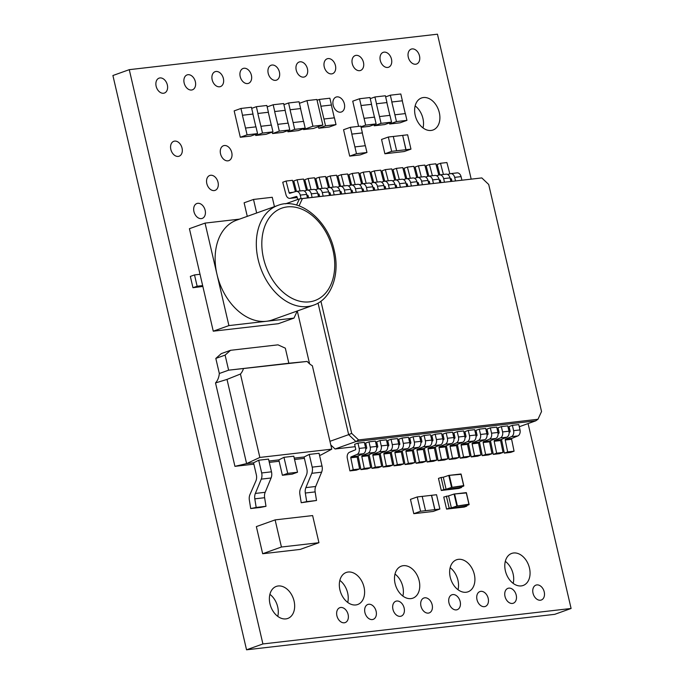 <?xml version="1.0" encoding="UTF-8"?>
<svg xmlns="http://www.w3.org/2000/svg" width="684" height="684" viewBox="0 0 684 684"><rect width="100%" height="100%" fill="white"/><g stroke="black" fill="none" stroke-linecap="round" stroke-linejoin="round"><path stroke-width="1.03" d="M471.182 179.105L437.461 34.2L129.267 69.665L112.903 75.522L246.539 649.8L554.733 614.335L571.097 608.478L528.074 423.584M513.18 583.392A17.014 11.97 70.3 0 0 505.305 561.359M458.024 589.736A17.014 11.97 70.3 0 0 450.149 567.711M402.876 596.08A17.014 11.97 70.3 0 0 395.001 574.056M347.72 602.433A17.014 11.97 70.3 0 0 339.845 580.4M277.772 616.378A17.014 11.97 70.3 0 0 269.898 594.353M423.011 127.934A17.014 11.97 70.3 0 0 415.137 105.909M366.197 183.346L363.289 172.163L359.946 173.36L362.648 183.757M355.167 184.62L352.251 173.437L348.917 174.625L351.619 185.022M344.129 185.886L341.222 174.702L337.887 175.899L340.589 186.296M333.099 187.16L330.192 175.976L326.858 177.165L329.56 187.561M322.07 188.425L319.163 177.242L315.828 178.43L318.53 188.835M311.04 189.69L308.133 178.507L304.799 179.704L307.501 190.101M300.011 190.964L297.104 179.781L293.769 180.969L296.471 191.375M301.071 198.676L300.25 195.12A5.173 3.634 -96.6 0 0 296.232 191.4A5.173 3.634 -96.6 0 0 295.787 191.494L289.785 193.298A0.778 0.547 83.4 0 1 289.118 192.751L286.074 181.046L282.74 182.243L285.963 194.641A5.173 3.634 -96.6 0 0 289.973 198.369A5.173 3.634 -96.6 0 0 290.418 198.274L296.403 196.47A0.778 0.547 83.4 0 1 297.078 197.043L297.651 199.506M377.226 182.081L374.319 170.897L370.976 172.086L373.686 182.483M388.255 180.807L385.349 169.623L382.005 170.82L384.716 181.217M399.285 179.541L396.378 168.358L393.043 169.547L395.745 179.943M410.314 178.267L407.407 167.084L404.073 168.281L406.775 178.678M421.344 177.002L418.437 165.819L415.102 167.007L417.804 177.404M432.373 175.728L429.466 164.545L426.132 165.742L428.834 176.139M443.403 174.463L440.496 163.279L437.161 164.468L439.863 174.865M425.534 510.691L434.802 509.648L431.476 495.327L436.537 494.72L439.872 509.041L433.092 511.461L413.794 513.684L410.46 499.363L417.24 496.943L422.199 496.37L425.534 510.691L420.566 511.264L417.24 496.943M366.957 152.489L356.475 153.695L354.893 146.915L365.376 145.709L366.957 152.489L360.177 154.909L349.695 156.123L343.556 129.738L350.336 127.318L360.819 126.112L362.392 132.893L351.918 134.098L350.336 127.318M305.192 128.147L294.71 129.353L293.137 122.573L303.611 121.367L305.192 128.147L298.412 130.576L287.938 131.781L287.682 130.678M336.015 124.599L325.533 125.805L323.951 119.025L334.433 117.819L336.015 124.599L329.235 127.027L318.753 128.233L318.393 126.694M376.123 123.915L365.649 125.121L364.068 118.341L374.55 117.135L376.123 123.915L369.351 126.343L361.092 127.292M358.596 126.369L352.73 101.172L359.51 98.744L369.984 97.538L371.566 104.319L361.092 105.524L359.51 98.744M272.976 131.858L262.494 133.064L260.912 126.283L271.394 125.078L272.976 131.858L266.196 134.278L255.713 135.483L255.457 134.38M406.946 120.367L396.464 121.572L394.89 114.792L405.364 113.587L406.946 120.367L400.166 122.795L389.692 124.001L389.435 122.898M289.785 129.926L279.303 131.131L277.73 124.343L288.203 123.137L289.785 129.926L283.005 132.345L272.523 133.551L272.198 132.132M391.539 122.145L381.056 123.351L379.475 116.571L389.957 115.357L391.539 122.145L384.759 124.565L374.276 125.77L374.02 124.668M257.56 133.628L247.086 134.833L245.505 128.053L255.987 126.848L257.56 133.628L250.789 136.056L240.306 137.262L234.167 110.885L240.948 108.457L251.421 107.251L253.003 114.04L242.521 115.245L240.948 108.457M410.964 149.121L406.005 149.693L402.671 135.372L407.63 134.799L410.964 149.121L404.184 151.54L384.887 153.763L381.552 139.442L388.332 137.022L393.291 136.449L396.626 150.771L391.658 151.344L384.887 153.763M255.354 493.438L265.178 492.3A7.789 5.463 -96.6 0 0 264.623 497.713L265.99 506.305L260.518 507.425L250.703 508.554L256.175 507.434L254.807 498.841A7.789 5.463 83.4 0 1 255.354 493.438L261.271 479.125A7.789 5.463 -96.6 0 0 261.673 472.952L258.714 460.229L253.55 462.803L246.599 463.598L227.011 379.415L240.443 374.028L259.852 457.434L331.774 449.157L312.366 365.752A19.785 13.919 -109.7 0 1 307.176 361.434L228.61 370.181L219.333 373.498A19.785 13.919 -109.7 0 1 215.52 382.937L227.011 379.415M253.55 462.803L256.329 474.739A7.789 5.463 83.4 0 1 255.859 481.066L249.968 494.515A7.789 5.463 -96.6 0 0 249.352 500.072L250.703 508.554M305.876 487.624L315.692 486.486A7.789 5.463 -96.6 0 0 315.144 491.899L316.512 500.491L301.225 502.74L306.688 501.62L305.321 493.027A7.789 5.463 83.4 0 1 305.876 487.624L311.793 473.311A7.789 5.463 -96.6 0 0 312.195 467.138L309.236 454.415L304.072 456.989L294.24 458.118M304.072 456.989L306.851 468.925A7.789 5.463 83.4 0 1 306.381 475.252L300.49 488.701A7.789 5.463 -96.6 0 0 299.866 494.258L301.225 502.74M274.438 206.653L272.258 197.283L253.507 199.446L244.12 202.797L247.275 216.358M306.954 100.616L312.921 126.241L303.534 129.592L313.46 128.455L322.848 125.095L316.88 99.479L306.954 100.616L299.412 103.31M303.534 129.592L303.354 128.806M294.701 550.047L300.165 549.414L318.941 542.703L312.622 515.574L280.628 519.25M294.659 550.064L262.665 553.732L256.355 526.603L275.122 519.891L280.637 519.259M129.267 69.665L262.913 643.952L571.097 608.478M214.203 190.579A7.917 5.566 70.3 0 0 215.084 190.374A7.917 5.566 70.3 0 0 217.666 181.046A7.917 5.566 70.3 0 0 209.757 175.472A7.917 5.566 70.3 0 0 206.978 184.184A7.917 5.566 70.3 0 0 214.203 190.579M178.225 156.414A7.917 5.566 70.3 0 0 179.105 156.208A7.917 5.566 70.3 0 0 181.688 146.88A7.917 5.566 70.3 0 0 173.779 141.306A7.917 5.566 70.3 0 0 171 150.018A7.917 5.566 70.3 0 0 178.225 156.414M227.926 160.843A7.917 5.566 70.3 0 0 228.807 160.637A7.917 5.566 70.3 0 0 231.389 151.309A7.917 5.566 70.3 0 0 223.48 145.726A7.917 5.566 70.3 0 0 220.701 154.447A7.917 5.566 70.3 0 0 227.926 160.843M201.327 218.615A7.917 5.566 70.3 0 0 202.216 218.41A7.917 5.566 70.3 0 0 204.79 209.09A7.917 5.566 70.3 0 0 196.881 203.507A7.917 5.566 70.3 0 0 194.111 212.228A7.917 5.566 70.3 0 0 201.327 218.615M340.538 112.185A7.917 5.566 70.3 0 0 341.419 111.979A7.917 5.566 70.3 0 0 344.001 102.651A7.917 5.566 70.3 0 0 336.092 97.077A7.917 5.566 70.3 0 0 333.313 105.789A7.917 5.566 70.3 0 0 340.538 112.185M191.546 90.023A7.917 5.566 70.3 0 0 192.426 89.818A7.917 5.566 70.3 0 0 195 80.49A7.917 5.566 70.3 0 0 187.1 74.907A7.917 5.566 70.3 0 0 184.321 83.628A7.917 5.566 70.3 0 0 191.546 90.023M163.527 93.246A7.917 5.566 70.3 0 0 164.408 93.041A7.917 5.566 70.3 0 0 166.982 83.713A7.917 5.566 70.3 0 0 159.081 78.138A7.917 5.566 70.3 0 0 156.303 86.851A7.917 5.566 70.3 0 0 163.527 93.246M521.259 585.914A17.014 11.97 70.3 0 0 523.157 585.47A17.014 11.97 70.3 0 0 528.698 565.42A17.014 11.97 70.3 0 0 511.7 553.424A17.014 11.97 70.3 0 0 505.733 572.166A17.014 11.97 70.3 0 0 521.259 585.914M466.103 592.259A17.014 11.97 70.3 0 0 468.001 591.822A17.014 11.97 70.3 0 0 473.542 571.764A17.014 11.97 70.3 0 0 456.544 559.777A17.014 11.97 70.3 0 0 450.576 578.51A17.014 11.97 70.3 0 0 466.103 592.259M410.956 598.603A17.014 11.97 70.3 0 0 412.854 598.167A17.014 11.97 70.3 0 0 418.394 578.117A17.014 11.97 70.3 0 0 401.397 566.121A17.014 11.97 70.3 0 0 395.429 584.863A17.014 11.97 70.3 0 0 410.956 598.603M355.8 604.955A17.014 11.97 70.3 0 0 357.698 604.511A17.014 11.97 70.3 0 0 363.238 584.461A17.014 11.97 70.3 0 0 346.241 572.465A17.014 11.97 70.3 0 0 340.273 591.207A17.014 11.97 70.3 0 0 355.8 604.955M540.411 600.219A7.917 5.566 70.3 0 0 541.292 600.013A7.917 5.566 70.3 0 0 543.865 590.685A7.917 5.566 70.3 0 0 535.965 585.111A7.917 5.566 70.3 0 0 533.187 593.823A7.917 5.566 70.3 0 0 540.411 600.219M512.393 603.442A7.917 5.566 70.3 0 0 513.274 603.237A7.917 5.566 70.3 0 0 515.856 593.909A7.917 5.566 70.3 0 0 507.947 588.334A7.917 5.566 70.3 0 0 505.168 597.046A7.917 5.566 70.3 0 0 512.393 603.442M484.375 606.665A7.917 5.566 70.3 0 0 485.255 606.46A7.917 5.566 70.3 0 0 487.837 597.132A7.917 5.566 70.3 0 0 479.929 591.557A7.917 5.566 70.3 0 0 477.15 600.27A7.917 5.566 70.3 0 0 484.375 606.665M456.356 609.889A7.917 5.566 70.3 0 0 457.237 609.683A7.917 5.566 70.3 0 0 459.819 600.364A7.917 5.566 70.3 0 0 451.91 594.781A7.917 5.566 70.3 0 0 449.131 603.502A7.917 5.566 70.3 0 0 456.356 609.889M428.338 613.112A7.917 5.566 70.3 0 0 429.219 612.907A7.917 5.566 70.3 0 0 431.801 603.587A7.917 5.566 70.3 0 0 423.892 598.004A7.917 5.566 70.3 0 0 421.122 606.725A7.917 5.566 70.3 0 0 428.338 613.112M400.32 616.344A7.917 5.566 70.3 0 0 401.209 616.139A7.917 5.566 70.3 0 0 403.782 606.811A7.917 5.566 70.3 0 0 395.874 601.227A7.917 5.566 70.3 0 0 393.103 609.948A7.917 5.566 70.3 0 0 400.32 616.344M372.31 619.567A7.917 5.566 70.3 0 0 373.19 619.362A7.917 5.566 70.3 0 0 375.764 610.034A7.917 5.566 70.3 0 0 367.864 604.459A7.917 5.566 70.3 0 0 365.085 613.172A7.917 5.566 70.3 0 0 372.31 619.567M344.291 622.791A7.917 5.566 70.3 0 0 345.172 622.585A7.917 5.566 70.3 0 0 347.746 613.257A7.917 5.566 70.3 0 0 339.845 607.683A7.917 5.566 70.3 0 0 337.067 616.395A7.917 5.566 70.3 0 0 344.291 622.791M285.852 618.9A17.014 11.97 70.3 0 0 287.742 618.464A17.014 11.97 70.3 0 0 293.291 598.406A17.014 11.97 70.3 0 0 276.293 586.419A17.014 11.97 70.3 0 0 270.317 605.152A17.014 11.97 70.3 0 0 285.852 618.9M431.091 130.456A17.014 11.97 70.3 0 0 432.989 130.02A17.014 11.97 70.3 0 0 438.529 109.97A17.014 11.97 70.3 0 0 421.532 97.974A17.014 11.97 70.3 0 0 415.564 116.707A17.014 11.97 70.3 0 0 431.091 130.456M415.684 64.228A7.917 5.566 70.3 0 0 416.565 64.022A7.917 5.566 70.3 0 0 419.138 54.694A7.917 5.566 70.3 0 0 411.238 49.111A7.917 5.566 70.3 0 0 408.459 57.832A7.917 5.566 70.3 0 0 415.684 64.228M387.666 67.451A7.917 5.566 70.3 0 0 388.546 67.246A7.917 5.566 70.3 0 0 391.12 57.918A7.917 5.566 70.3 0 0 383.22 52.343A7.917 5.566 70.3 0 0 380.441 61.056A7.917 5.566 70.3 0 0 387.666 67.451M359.647 70.674A7.917 5.566 70.3 0 0 360.528 70.469A7.917 5.566 70.3 0 0 363.101 61.141A7.917 5.566 70.3 0 0 355.201 55.566A7.917 5.566 70.3 0 0 352.422 64.279A7.917 5.566 70.3 0 0 359.647 70.674M331.629 73.898A7.917 5.566 70.3 0 0 332.509 73.692A7.917 5.566 70.3 0 0 335.092 64.364A7.917 5.566 70.3 0 0 327.183 58.79A7.917 5.566 70.3 0 0 324.404 67.502A7.917 5.566 70.3 0 0 331.629 73.898M303.611 77.121A7.917 5.566 70.3 0 0 304.491 76.916A7.917 5.566 70.3 0 0 307.073 67.588A7.917 5.566 70.3 0 0 299.164 62.013A7.917 5.566 70.3 0 0 296.386 70.726A7.917 5.566 70.3 0 0 303.611 77.121M275.592 80.344A7.917 5.566 70.3 0 0 276.473 80.139A7.917 5.566 70.3 0 0 279.055 70.82A7.917 5.566 70.3 0 0 271.146 65.236A7.917 5.566 70.3 0 0 268.367 73.949A7.917 5.566 70.3 0 0 275.592 80.344M247.574 83.568A7.917 5.566 70.3 0 0 248.454 83.362A7.917 5.566 70.3 0 0 251.037 74.043A7.917 5.566 70.3 0 0 243.128 68.46A7.917 5.566 70.3 0 0 240.358 77.181A7.917 5.566 70.3 0 0 247.574 83.568M219.555 86.791A7.917 5.566 70.3 0 0 220.445 86.594A7.917 5.566 70.3 0 0 223.018 77.266A7.917 5.566 70.3 0 0 215.109 71.683A7.917 5.566 70.3 0 0 212.339 80.404A7.917 5.566 70.3 0 0 219.555 86.791M202.849 286.442L192.965 287.716L197.137 286.228L202.652 285.596L213.263 331.184L278.345 323.694L293.983 318.103L297.258 310.989M239.511 219.137L205.055 223.104L189.417 228.695L200.027 274.284L194.512 274.925L190.34 276.413L192.965 287.716M446.566 509.093L449.174 508.161L466.821 506.134L464.214 507.066L446.566 509.093L443.754 497.037L448.644 495.84M458.921 488.436L441.274 490.471L438.47 478.407L441.077 477.475L443.882 489.539L461.529 487.504L458.921 488.436M253.867 464.162L234.928 466.343L215.52 382.937M230.551 350.302L277.986 344.839L285.331 348.173L288.836 363.247L228.61 370.181L225.104 355.107L230.551 350.302L221.274 353.619L215.819 358.425L219.333 373.498M304.389 458.348L294.556 459.486M279.132 461.255L269.299 462.393M330.791 444.933L335.075 448.995L355.176 446.678M365.094 445.541L366.205 445.412M376.123 444.267L377.235 444.147M387.153 443.001L388.264 442.873M398.182 441.736L399.294 441.608M409.212 440.462L410.323 440.334M420.241 439.196L421.353 439.068M431.271 437.922L432.382 437.794M442.3 436.657L443.412 436.529M453.33 435.383L454.45 435.255M464.368 434.118L465.479 433.989M475.397 432.844L476.509 432.716M486.427 431.578L487.538 431.45M497.456 430.304L498.568 430.176M508.486 429.039L509.597 428.911M297.292 310.981L309.587 363.82M517.805 435.939L511.401 436.674A5.173 3.634 83.4 0 0 513.616 430.655L520.02 429.92A5.173 3.634 -96.6 0 1 517.805 435.939L511.948 438.367A0.778 0.547 83.4 0 0 511.615 439.273L514.069 451.192L510.726 452.38L504.33 453.116L501.731 440.496A5.173 3.634 83.4 0 1 501.594 439.359M506.776 437.204L500.372 437.94A5.173 3.634 83.4 0 0 502.586 431.929L508.99 431.194A5.173 3.634 -96.6 0 1 506.776 437.204L500.919 439.632A0.778 0.547 83.4 0 0 500.585 440.539L503.039 452.457L499.696 453.646L493.301 454.39L490.702 441.761A5.173 3.634 83.4 0 1 490.556 440.624M495.738 438.478L489.342 439.214A5.173 3.634 83.4 0 0 491.557 433.194L497.952 432.459A5.173 3.634 -96.6 0 1 495.738 438.478L489.889 440.906A0.778 0.547 83.4 0 0 489.556 441.813L492.001 453.723L488.667 454.92L482.271 455.655L479.672 443.035A5.173 3.634 83.4 0 1 479.527 441.898M484.708 439.744L478.313 440.479A5.173 3.634 83.4 0 0 480.527 434.468L486.923 433.733A5.173 3.634 -96.6 0 1 484.708 439.744L478.851 442.172A0.778 0.547 83.4 0 0 478.518 443.078L480.972 454.997L477.637 456.185L471.242 456.929L468.643 444.301A5.173 3.634 83.4 0 1 468.497 443.164M473.679 441.018L467.283 441.753A5.173 3.634 83.4 0 0 469.498 435.734L475.893 434.998A5.173 3.634 -96.6 0 1 473.679 441.018L467.822 443.446A0.778 0.547 83.4 0 0 467.488 444.352L469.942 456.262L466.608 457.459L460.212 458.194L457.613 445.575A5.173 3.634 83.4 0 1 457.468 444.438M462.649 442.283L456.254 443.018A5.173 3.634 83.4 0 0 458.468 437.008L464.864 436.272A5.173 3.634 -96.6 0 1 462.649 442.283L456.792 444.711A0.778 0.547 83.4 0 0 456.459 445.617L458.913 457.536L455.578 458.725L449.183 459.468L446.584 446.84A5.173 3.634 83.4 0 1 446.438 445.703M451.62 443.557L445.224 444.292A5.173 3.634 83.4 0 0 447.439 438.273L453.834 437.538A5.173 3.634 -96.6 0 1 451.62 443.557L445.763 445.985A0.778 0.547 83.4 0 0 445.429 446.891L447.883 458.802L444.549 459.999L438.153 460.734L435.554 448.114A5.173 3.634 83.4 0 1 435.409 446.977M363.375 453.714L357.518 456.142A0.778 0.547 83.4 0 0 357.185 457.049L359.639 468.959L356.304 470.156L349.909 470.891L347.31 458.263A5.173 3.634 83.4 0 1 349.524 452.252L355.364 449.833A0.778 0.547 83.4 0 0 355.689 448.901L354.62 444.309L357.954 443.112L364.35 442.377L365.589 447.695A5.173 3.634 -96.6 0 1 363.375 453.714L356.98 454.45L351.123 456.878A0.778 0.547 -96.6 0 0 350.789 457.784L353.243 469.694L349.909 470.891M374.404 452.44L368.009 453.176A5.173 3.634 83.4 0 0 370.224 447.165L376.619 446.421A5.173 3.634 -96.6 0 1 374.404 452.44L368.548 454.869A0.778 0.547 83.4 0 0 368.214 455.775L370.668 467.694L367.334 468.882L360.938 469.617L358.339 456.998A5.173 3.634 83.4 0 1 358.194 455.86M385.434 451.175L379.039 451.91A5.173 3.634 83.4 0 0 381.253 445.891L387.648 445.156A5.173 3.634 -96.6 0 1 385.434 451.175L379.586 453.603A0.778 0.547 83.4 0 0 379.252 454.509L381.698 466.42L378.363 467.617L371.968 468.352L369.369 455.732A5.173 3.634 83.4 0 1 369.223 454.586M396.472 449.901L390.068 450.636A5.173 3.634 83.4 0 0 392.283 444.626L398.687 443.882A5.173 3.634 -96.6 0 1 396.472 449.901L390.615 452.329A0.778 0.547 83.4 0 0 390.282 453.236L392.736 465.154L389.393 466.343L382.997 467.078L380.398 454.458A5.173 3.634 83.4 0 1 380.253 453.321M407.502 448.636L401.098 449.371A5.173 3.634 83.4 0 0 403.312 443.352L409.716 442.616A5.173 3.634 -96.6 0 1 407.502 448.636L401.645 451.064A0.778 0.547 83.4 0 0 401.311 451.97L403.765 463.88L400.422 465.077L394.027 465.813L391.428 453.193A5.173 3.634 83.4 0 1 391.291 452.047M418.531 447.362L412.127 448.097A5.173 3.634 83.4 0 0 414.342 442.086L420.745 441.351A5.173 3.634 -96.6 0 1 418.531 447.362L412.674 449.79A0.778 0.547 83.4 0 0 412.341 450.696L414.795 462.615L411.46 463.803L405.056 464.539L402.457 451.919A5.173 3.634 83.4 0 1 402.32 450.782M429.561 446.096L423.165 446.832A5.173 3.634 83.4 0 0 425.38 440.812L431.775 440.077A5.173 3.634 -96.6 0 1 429.561 446.096L423.704 448.524A0.778 0.547 83.4 0 0 423.37 449.431L425.824 461.341L422.49 462.538L416.086 463.273L413.487 450.653A5.173 3.634 83.4 0 1 413.35 449.516M440.59 444.822L434.195 445.558A5.173 3.634 83.4 0 0 436.409 439.547L442.804 438.812A5.173 3.634 -96.6 0 1 440.59 444.822L434.733 447.25A0.778 0.547 83.4 0 0 434.4 448.157L436.854 460.076L433.519 461.264L427.115 461.999L424.525 449.379A5.173 3.634 83.4 0 1 424.379 448.242M262.913 643.952L246.539 649.8M205.055 223.104L228.909 325.593L266.409 321.283A52.967 37.261 -109.7 0 1 216.982 274.352A52.967 37.261 -109.7 0 1 236.655 220.154L277.841 205.431A52.967 37.261 -109.7 0 0 260.587 267.846A52.967 37.261 -109.7 0 0 313.503 305.184L272.317 319.907A52.967 37.261 -109.7 0 1 266.409 321.283L293.983 318.103M200.027 274.284L202.652 285.596M228.909 325.593L213.263 331.184M194.512 274.925L197.137 286.228M275.122 519.891L281.432 547.02L313.417 543.352M281.432 547.02L262.665 553.732M313.426 543.344L318.941 542.703M312.921 126.241L322.848 125.095M253.507 199.446L256.662 213.006M466.821 506.134L466.685 505.57M449.174 508.161L446.361 496.105M451.372 507.896L456.852 506.066L469.036 504.664L468.933 504.219L466.308 492.95L454.082 494.028L448.576 495.866L451.372 507.896L464.607 506.374L469.036 504.664L468.933 504.219L456.878 506.049L454.082 494.028L454.672 494.284L457.297 505.561M454.15 494.019L466.308 492.95M443.36 477.218L441.077 477.475M441.274 490.471L443.882 489.539M461.401 486.94L461.529 487.504M451.568 487.435L448.764 475.406L443.292 477.235L446.088 489.265L459.323 487.743L463.752 486.033L451.568 487.435L446.088 489.265M451.594 487.427L463.649 485.597L460.973 473.995L448.815 475.397M463.778 486.025L463.649 485.597L463.752 486.033M461.025 474.32L448.798 475.397L449.388 475.662L452.013 486.931M288.836 363.247L307.176 361.434M243.401 368.779A19.785 13.919 -109.7 0 1 240.443 374.028M225.104 355.107L215.819 358.425M259.852 457.434L246.599 463.598L234.928 466.343M331.774 449.157L320.839 455.057L319.496 455.211M261.673 472.952L271.488 471.823L268.53 459.101L258.714 460.229M297.523 472.234L292.205 474.14L282.389 475.269L287.707 473.371L297.523 472.234L293.787 456.194L283.971 457.322L278.815 459.896L268.983 461.025M312.195 467.138L322.01 466.009L319.052 453.287L309.236 454.415M320.839 455.057L319.531 455.339M287.707 473.371L283.971 457.322M282.389 475.269L278.815 459.896M271.488 471.823A7.789 5.463 83.4 0 1 271.086 477.996L261.271 479.125M265.178 492.3L271.086 477.996M322.01 466.009A7.789 5.463 83.4 0 1 321.608 472.182L311.793 473.311M315.692 486.486L321.608 472.182M265.99 506.305L256.175 507.434M316.512 500.491L306.688 501.62M396.626 150.771L405.894 149.728L402.671 135.372M402.568 135.406L393.3 136.475M391.658 151.344L388.332 137.022M255.876 126.865L252.9 114.074L242.521 115.245M247.086 134.833L240.306 137.262M242.418 115.28L245.505 128.053M386.973 102.549L376.499 103.754L374.918 96.974L385.4 95.769L386.973 102.549L376.499 103.754M374.918 96.974L370.249 98.641M381.056 123.351L374.276 125.77M376.397 103.788L379.475 116.571M389.846 115.374L386.87 102.583M285.219 110.329L274.746 111.535L273.164 104.755L283.646 103.549L285.219 110.329L274.746 111.535M273.164 104.755L267.162 106.901M279.303 131.131L272.523 133.551M274.643 111.569L277.73 124.343M288.092 123.154L285.117 110.363M402.389 100.779L391.906 101.984L390.325 95.196L400.807 93.99L402.389 100.779L391.906 101.984M390.325 95.196L385.656 96.871M396.464 121.572L389.692 124.001M391.804 102.019L394.89 114.792M405.253 113.604L402.277 100.813M268.41 112.262L257.936 113.467L256.355 106.687L266.837 105.481L268.41 112.262L257.936 113.467M256.355 106.687L251.678 108.354M262.494 133.064L255.713 135.483M257.834 113.51L260.912 126.283M271.283 125.087L268.308 112.304M374.439 117.144L371.463 104.361L361.092 105.524M365.649 125.121L360.972 126.797M360.981 105.567L364.068 118.341M331.449 105.011L320.976 106.217L319.394 99.428L329.876 98.222L331.449 105.011L320.976 106.217M319.394 99.428L317.068 100.266M325.533 125.805L318.753 128.233M320.864 106.251L323.951 119.025M334.322 117.836L331.347 105.045M300.635 108.551L290.153 109.765L288.58 102.976L299.053 101.771L300.635 108.551L290.153 109.765M288.58 102.976L283.903 104.652M294.71 129.353L287.938 131.781M290.05 109.799L293.137 122.573M303.508 121.376L300.532 108.594M365.265 145.718L362.289 132.935L351.918 134.098M356.475 153.695L349.695 156.123M351.807 134.141L354.893 146.915M420.566 511.264L413.794 513.684M439.872 509.041L434.913 509.614L431.578 495.293M431.476 495.327L422.208 496.396M285.553 203.832L299.455 198.864L481.81 177.925L302.413 198.574L299.062 205.858M329.953 441.325L348.66 434.639L318.043 303.089M509.127 432.331L509.785 432.057A0.778 0.547 83.4 0 0 510.11 431.125L509.041 426.534L512.384 425.337L518.78 424.602L520.02 429.92M498.097 433.596L498.756 433.323A0.778 0.547 83.4 0 0 499.081 432.391L498.012 427.799L501.355 426.611L507.75 425.875L508.99 431.194M487.068 434.87L487.726 434.596A0.778 0.547 83.4 0 0 488.051 433.665L486.982 429.073L490.317 427.876L496.721 427.141L497.952 432.459M476.038 436.136L476.697 435.862A0.778 0.547 83.4 0 0 477.022 434.93L475.953 430.339L479.287 429.15L485.691 428.415L486.923 433.733M465.009 437.409L465.667 437.136A0.778 0.547 83.4 0 0 465.992 436.204L464.923 431.613L468.258 430.416L474.662 429.68L475.893 434.998M453.979 438.675L454.638 438.401A0.778 0.547 83.4 0 0 454.963 437.469L453.894 432.878L457.228 431.689L463.624 430.954L464.864 436.272M442.95 439.949L443.6 439.675A0.778 0.547 83.4 0 0 443.933 438.743L442.864 434.152L446.199 432.955L452.594 432.22L453.834 437.538M365.735 448.832L366.393 448.559A0.778 0.547 83.4 0 0 366.718 447.627L365.649 443.035L368.984 441.847L375.388 441.112L376.619 446.421M376.764 447.567L377.423 447.293A0.778 0.547 83.4 0 0 377.748 446.361L376.679 441.77L380.013 440.573L386.417 439.838L387.648 445.156M387.794 446.293L388.452 446.019A0.778 0.547 83.4 0 0 388.777 445.087L387.708 440.496L391.051 439.308L397.447 438.572L398.687 443.882M398.823 445.027L399.482 444.754A0.778 0.547 83.4 0 0 399.807 443.822L398.738 439.231L402.081 438.034L408.476 437.298L409.716 442.616M409.853 443.754L410.511 443.48A0.778 0.547 83.4 0 0 410.836 442.548L409.767 437.957L413.11 436.768L419.506 436.033L420.745 441.351M420.882 442.488L421.541 442.215A0.778 0.547 83.4 0 0 421.874 441.283L420.805 436.691L424.14 435.494L430.535 434.759L431.775 440.077M431.92 441.214L432.57 440.941A0.778 0.547 83.4 0 0 432.904 440.009L431.835 435.417L435.169 434.229L441.565 433.494L442.804 438.812M519.276 426.731L535.717 420.848L355.928 441.539L348.66 434.639L351.687 433.374L358.578 439.923L537.975 419.275L541.54 411.529L488.701 184.475L481.81 177.925M335.075 448.995L355.928 441.539L358.578 439.923M320.924 301.208L351.687 433.374M377.457 186.236L383.861 185.501A5.173 3.634 83.4 0 0 379.842 181.773L373.447 182.508A5.173 3.634 -96.6 0 1 377.457 186.236L378.286 189.793M373.447 182.508A5.173 3.634 -96.6 0 0 373.002 182.602L370.446 183.38M373.054 187.749L373.618 187.578A0.778 0.547 83.4 0 1 374.293 188.151L374.764 190.195M383.861 185.501L384.682 189.058M374.379 188.545L374.028 188.647A5.173 3.634 83.4 0 1 373.584 188.741L373.293 188.775M363.289 172.163L369.685 171.428L372.618 182.722M366.427 187.501L372.823 186.766A5.173 3.634 83.4 0 0 368.813 183.047L362.417 183.782A5.173 3.634 -96.6 0 1 366.427 187.501L367.257 191.058M362.417 183.782A5.173 3.634 -96.6 0 0 361.973 183.876L359.408 184.646M362.024 189.023L362.58 188.852A0.778 0.547 83.4 0 1 363.264 189.425L363.734 191.469M372.823 186.766L373.652 190.323M363.349 189.81L362.999 189.921A5.173 3.634 83.4 0 1 362.554 190.015L362.999 189.921M352.251 173.437L358.655 172.693L361.588 183.987M355.398 188.775L361.793 188.04A5.173 3.634 83.4 0 0 357.783 184.312L351.388 185.048A5.173 3.634 -96.6 0 1 355.398 188.775L356.227 192.332M351.388 185.048A5.173 3.634 -96.6 0 0 350.943 185.142L348.378 185.911M350.995 190.289L351.55 190.118A0.778 0.547 83.4 0 1 352.234 190.691L352.705 192.734M361.793 188.04L362.623 191.597M352.32 191.084L351.969 191.187A5.173 3.634 83.4 0 1 351.525 191.281L351.234 191.315M341.222 174.702L347.626 173.967L350.559 185.261M344.368 190.041L350.764 189.306A5.173 3.634 83.4 0 0 346.754 185.586L340.358 186.322A5.173 3.634 -96.6 0 1 344.368 190.041L345.198 193.598M340.358 186.322A5.173 3.634 -96.6 0 0 339.905 186.416L337.349 187.185M339.965 191.563L340.521 191.392A0.778 0.547 83.4 0 1 341.205 191.965L341.675 194.008M350.764 189.306L351.593 192.862M341.29 192.349L340.94 192.46A5.173 3.634 83.4 0 1 340.487 192.555L340.204 192.58M330.192 175.976L336.588 175.232L339.529 186.527M333.339 191.315L339.734 190.579A5.173 3.634 83.4 0 0 335.724 186.852L329.329 187.587A5.173 3.634 -96.6 0 1 333.339 191.315L334.168 194.872M329.329 187.587A5.173 3.634 -96.6 0 0 328.876 187.681L326.319 188.451M328.936 192.828L329.491 192.657A0.778 0.547 83.4 0 1 330.167 193.23L330.646 195.273M339.734 190.579L340.564 194.136M330.261 193.623L329.91 193.726A5.173 3.634 83.4 0 1 329.457 193.82L329.175 193.854M319.163 177.242L325.558 176.506L328.5 187.801M322.309 192.58L328.705 191.845A5.173 3.634 83.4 0 0 324.695 188.126L318.299 188.861A5.173 3.634 -96.6 0 1 322.309 192.58L323.139 196.137M318.299 188.861A5.173 3.634 -96.6 0 0 317.846 188.955L315.29 189.725M317.906 194.094L318.462 193.931A0.778 0.547 83.4 0 1 319.137 194.504L319.616 196.547M328.705 191.845L329.534 195.402M319.231 194.889L318.881 195A5.173 3.634 83.4 0 1 318.428 195.085L318.146 195.12M308.133 178.507L314.529 177.772L317.47 189.066M311.28 193.854L317.675 193.119A5.173 3.634 83.4 0 0 313.665 189.391L307.27 190.126A5.173 3.634 -96.6 0 1 311.28 193.854L312.109 197.411M307.27 190.126A5.173 3.634 -96.6 0 0 306.817 190.22L304.26 190.99M306.877 195.368L307.432 195.197A0.778 0.547 83.4 0 1 308.108 195.769L308.587 197.813M317.675 193.119L318.505 196.676M308.202 196.163L307.851 196.265A5.173 3.634 83.4 0 1 307.398 196.359L307.107 196.393M297.104 179.781L303.499 179.046L306.441 190.34M300.25 195.12L306.646 194.384L307.475 197.941M297.172 197.428L296.813 197.539A5.173 3.634 83.4 0 1 296.369 197.625L289.973 198.369M286.074 181.046L292.47 180.311L295.411 191.605M296.232 191.4L302.636 190.665A5.173 3.634 83.4 0 1 306.646 194.384M388.486 184.962L394.89 184.227A5.173 3.634 83.4 0 0 390.872 180.508L384.476 181.243A5.173 3.634 -96.6 0 1 388.486 184.962L389.316 188.528M384.476 181.243A5.173 3.634 -96.6 0 0 384.032 181.337L381.475 182.106M384.083 186.484L384.647 186.313A0.778 0.547 83.4 0 1 385.323 186.886L385.802 188.929M394.89 184.227L395.711 187.784M385.408 187.271L385.058 187.382A5.173 3.634 83.4 0 1 384.613 187.476L384.322 187.501M374.319 170.897L380.714 170.154L383.647 181.448M399.524 183.697L405.92 182.961A5.173 3.634 83.4 0 0 401.91 179.234L395.506 179.977A5.173 3.634 -96.6 0 1 399.524 183.697L400.345 187.254M395.506 179.977A5.173 3.634 -96.6 0 0 395.061 180.063L392.505 180.841M395.113 185.21L395.677 185.039A0.778 0.547 83.4 0 1 396.352 185.62L396.831 187.655M405.92 182.961L406.749 186.518M396.446 186.005L396.087 186.108A5.173 3.634 83.4 0 1 395.643 186.202L395.352 186.236M385.349 169.623L391.744 168.888L394.677 180.183M410.554 182.431L416.949 181.688A5.173 3.634 83.4 0 0 412.939 177.968L406.535 178.704A5.173 3.634 -96.6 0 1 410.554 182.431L411.375 185.988M406.535 178.704A5.173 3.634 -96.6 0 0 406.091 178.798L403.534 179.567M406.142 183.945L406.706 183.774A0.778 0.547 83.4 0 1 407.382 184.347L407.861 186.39M416.949 181.688L417.779 185.244M407.476 184.731L407.117 184.842A5.173 3.634 83.4 0 1 406.672 184.936L406.382 184.971M396.378 168.358L402.773 167.623L405.715 178.909M421.583 181.157L427.979 180.422A5.173 3.634 83.4 0 0 423.969 176.694L417.573 177.438A5.173 3.634 -96.6 0 1 421.583 181.157L422.413 184.714M417.573 177.438A5.173 3.634 -96.6 0 0 417.12 177.524L414.564 178.302M417.18 182.671L417.736 182.5A0.778 0.547 83.4 0 1 418.411 183.081L418.89 185.116M427.979 180.422L428.808 183.979M418.505 183.466L418.155 183.569A5.173 3.634 83.4 0 1 417.702 183.663L417.411 183.697M407.407 167.084L413.803 166.349L416.744 177.643M432.613 179.892L439.008 179.148A5.173 3.634 83.4 0 0 434.998 175.429L428.603 176.164A5.173 3.634 -96.6 0 1 432.613 179.892L433.442 183.449M428.603 176.164A5.173 3.634 -96.6 0 0 428.15 176.258L425.593 177.028M428.21 181.405L428.765 181.234A0.778 0.547 83.4 0 1 429.441 181.807L429.92 183.851M439.008 179.148L439.838 182.705M429.535 182.192L429.184 182.303A5.173 3.634 83.4 0 1 428.731 182.397L428.449 182.431M418.437 165.819L424.832 165.083L427.774 176.369M443.642 178.618L450.038 177.883A5.173 3.634 83.4 0 0 446.028 174.155L439.632 174.899A5.173 3.634 -96.6 0 1 443.642 178.618L444.472 182.175M439.632 174.899A5.173 3.634 -96.6 0 0 439.179 174.984L436.623 175.762M439.239 180.131L439.795 179.969A0.778 0.547 83.4 0 1 440.47 180.542L440.949 182.585M450.038 177.883L450.867 181.44M440.564 180.927L440.214 181.029A5.173 3.634 83.4 0 1 439.761 181.123L439.479 181.157M429.466 164.545L435.862 163.809L438.803 175.104M454.672 177.353L461.067 176.609A5.173 3.634 83.4 0 0 457.057 172.89L450.662 173.625A5.173 3.634 -96.6 0 1 454.672 177.353L455.501 180.909M450.662 173.625A5.173 3.634 -96.6 0 0 450.217 173.719L447.652 174.488M450.269 178.866L450.824 178.695A0.778 0.547 83.4 0 1 451.508 179.268L451.979 181.311M461.067 176.609L461.897 180.174M451.594 179.653L451.243 179.764A5.173 3.634 83.4 0 1 450.799 179.858L450.508 179.892M440.496 163.279L446.9 162.544L449.833 173.83M434.195 445.558L428.338 447.986A0.778 0.547 -96.6 0 0 428.004 448.892L430.458 460.811L427.115 461.999M436.409 439.547L435.169 434.229M436.854 460.076L430.458 460.811M423.165 446.832L417.308 449.26A0.778 0.547 -96.6 0 0 416.975 450.166L419.429 462.076L416.086 463.273M425.38 440.812L424.14 435.494M412.127 448.097L406.279 450.525A0.778 0.547 -96.6 0 0 405.945 451.431L408.391 463.35L405.056 464.539M414.342 442.086L413.11 436.768M401.098 449.371L395.241 451.799A0.778 0.547 -96.6 0 0 394.907 452.705L397.361 464.616L394.027 465.813M403.312 443.352L402.081 438.034M390.068 450.636L384.211 453.064A0.778 0.547 -96.6 0 0 383.878 453.971L386.332 465.889L382.997 467.078M392.283 444.626L391.051 439.308M379.039 451.91L373.182 454.338A0.778 0.547 -96.6 0 0 372.848 455.245L375.302 467.155L371.968 468.352M381.253 445.891L380.013 440.573M368.009 453.176L362.152 455.604A0.778 0.547 -96.6 0 0 361.819 456.51L364.273 468.429L360.938 469.617M370.224 447.165L368.984 441.847M357.954 443.112L359.194 448.43A5.173 3.634 83.4 0 1 356.98 454.45M359.194 448.43L365.589 447.695M445.224 444.292L439.367 446.72A0.778 0.547 -96.6 0 0 439.034 447.627L441.488 459.537L438.153 460.734M447.439 438.273L446.199 432.955M456.254 443.018L450.397 445.446A0.778 0.547 -96.6 0 0 450.063 446.353L452.517 458.271L449.183 459.468M458.468 437.008L457.228 431.689M467.283 441.753L461.426 444.181A0.778 0.547 -96.6 0 0 461.093 445.087L463.547 457.006L460.212 458.194M469.498 435.734L468.258 430.416M478.313 440.479L472.456 442.916A0.778 0.547 -96.6 0 0 472.122 443.813L474.576 455.732L471.242 456.929M480.527 434.468L479.287 429.15M489.342 439.214L483.485 441.642A0.778 0.547 -96.6 0 0 483.152 442.548L485.606 454.467L482.271 455.655M491.557 433.194L490.317 427.876M500.372 437.94L494.515 440.376A0.778 0.547 -96.6 0 0 494.181 441.274L496.635 453.193L493.301 454.39M502.586 431.929L501.355 426.611M511.401 436.674L505.553 439.102A0.778 0.547 -96.6 0 0 505.219 440.009L507.665 451.927L504.33 453.116M513.616 430.655L512.384 425.337M425.824 461.341L419.429 462.076M414.795 462.615L408.391 463.35M403.765 463.88L397.361 464.616M392.736 465.154L386.332 465.889M381.698 466.42L375.302 467.155M370.668 467.694L364.273 468.429M359.639 468.959L353.243 469.694M447.883 458.802L441.488 459.537M458.913 457.536L452.517 458.271M469.942 456.262L463.547 457.006M480.972 454.997L474.576 455.732M492.001 453.723L485.606 454.467M503.039 452.457L496.635 453.193M514.069 451.192L507.665 451.927M296.599 205.063L299.455 198.864L302.413 198.574M537.975 419.275L535.717 420.848M333.022 250.378A49.077 34.516 70.3 0 0 271.334 215.255A49.077 34.516 70.3 0 0 290.478 297.497A49.077 34.516 70.3 0 0 333.022 250.378M466.326 492.907L468.967 504.262M461.042 474.277L463.684 485.631M448.866 475.397L460.956 474.003M264.623 497.713L254.807 498.841M315.144 491.899L305.321 493.027M374.028 188.647L373.284 188.733M351.969 191.187L351.225 191.272M340.94 192.46L340.196 192.546M329.91 193.726L329.166 193.811M318.881 195L318.128 195.085M307.851 196.265L307.099 196.351M293.128 192.29L289.118 192.751M296.813 197.539L290.418 198.274M385.058 187.382L384.314 187.467M396.087 186.108L395.343 186.193M407.117 184.842L406.373 184.928M418.155 183.569L417.402 183.654M429.184 182.303L428.44 182.389M440.214 181.029L439.47 181.115M451.243 179.764L450.499 179.849M434.4 448.157L428.004 448.892M434.733 447.25L428.338 447.986M423.37 449.431L416.975 450.166M423.704 448.524L417.308 449.26M412.341 450.696L405.945 451.431M412.674 449.79L406.279 450.525M401.311 451.97L394.907 452.705M401.645 451.064L395.241 451.799M390.282 453.236L383.878 453.971M390.615 452.329L384.211 453.064M379.252 454.509L372.848 455.245M379.586 453.603L373.182 454.338M368.214 455.775L361.819 456.51M368.548 454.869L362.152 455.604M357.185 457.049L350.789 457.784M357.518 456.142L351.123 456.878M445.429 446.891L439.034 447.627M445.763 445.985L439.367 446.72M456.459 445.617L450.063 446.353M456.792 444.711L450.397 445.446M467.488 444.352L461.093 445.087M467.822 443.446L461.426 444.181M478.518 443.078L472.122 443.813M478.851 442.172L472.456 442.916M489.556 441.813L483.152 442.548M489.889 440.906L483.485 441.642M500.585 440.539L494.181 441.274M500.919 439.632L494.515 440.376M511.615 439.273L505.219 440.009M511.948 438.367L505.553 439.102M313.503 305.184C331.03 299.455 340.29 274.908 334.211 250.429C327.824 219.812 299.07 196.761 277.841 205.431M466.274 492.625L454.099 494.028M469.113 504.493L466.368 492.685M461.084 474.055L463.829 485.862"/></g></svg>
